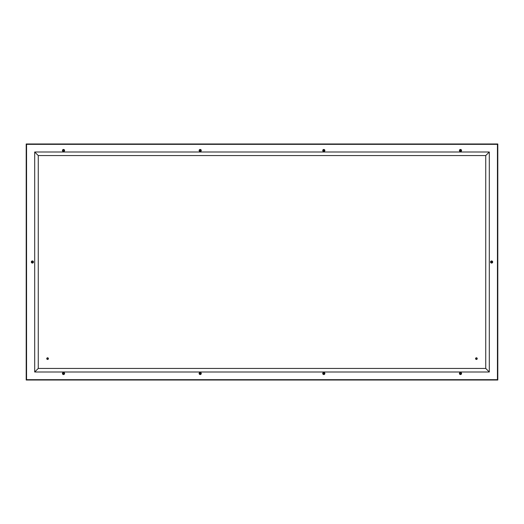 <?xml version="1.0" encoding="UTF-8"?>
<svg xmlns="http://www.w3.org/2000/svg" width="524" height="524" viewBox="0 0 524 524"><rect width="100%" height="100%" fill="white"/><g stroke="black" fill="none" stroke-linecap="round" stroke-linejoin="round"><path stroke-width="0.79" d="M460.478 372.413A1.068 1.068 0 0 1 461.408 374.018A1.068 1.068 0 0 1 459.555 374.018A1.068 1.068 0 0 1 460.478 372.413M323.799 372.413A1.068 1.068 0 0 1 324.729 374.018A1.068 1.068 0 0 1 322.876 374.018A1.068 1.068 0 0 1 323.799 372.413M460.478 149.451A1.068 1.068 0 0 1 461.408 151.05A1.068 1.068 0 0 1 459.555 151.05A1.068 1.068 0 0 1 460.478 149.451M323.799 149.451A1.068 1.068 0 0 1 324.729 151.05A1.068 1.068 0 0 1 322.876 151.05A1.068 1.068 0 0 1 323.799 149.451M63.522 372.413A1.068 1.068 0 0 1 64.445 374.018A1.068 1.068 0 0 1 62.592 374.018A1.068 1.068 0 0 1 63.522 372.413M200.201 372.413A1.068 1.068 0 0 1 201.124 374.018A1.068 1.068 0 0 1 199.271 374.018A1.068 1.068 0 0 1 200.201 372.413M63.522 149.451A1.068 1.068 0 0 1 64.445 151.05A1.068 1.068 0 0 1 62.592 151.05A1.068 1.068 0 0 1 63.522 149.451M200.201 149.451A1.068 1.068 0 0 1 201.124 151.05A1.068 1.068 0 0 1 199.271 151.05A1.068 1.068 0 0 1 200.201 149.451M491.617 260.932A1.068 1.068 0 0 1 492.547 262.537A1.068 1.068 0 0 1 490.693 262.537A1.068 1.068 0 0 1 491.617 260.932M32.383 260.932A1.068 1.068 0 0 1 33.307 262.537A1.068 1.068 0 0 1 31.453 262.537A1.068 1.068 0 0 1 32.383 260.932M497.8 380.018L26.2 380.018L26.2 143.982L497.8 143.982L497.8 380.018M497.446 379.664L26.554 379.664L26.554 144.336L497.446 144.336L497.446 379.664M460.982 372.977L460.812 374.116L460.216 374.143L459.771 373.481A0.714 0.714 0 0 1 460.478 372.767A0.714 0.714 0 0 1 461.192 373.481A0.714 0.714 0 0 1 460.478 374.195A0.714 0.714 0 0 1 459.771 373.481L460.183 372.833L460.982 372.97M461.074 373.481A0.596 0.596 0 0 1 460.183 373.998A0.596 0.596 0 0 1 460.183 372.97A0.596 0.596 0 0 1 461.074 373.481M485.735 368.431L38.265 368.431L34.695 371.994L489.305 371.994L485.735 368.431L489.305 371.994L489.305 152.006L34.695 152.006L38.265 155.569L485.735 155.569L489.305 152.006L485.735 155.569L485.735 368.431M38.265 368.431L38.265 155.569L34.695 152.006L34.695 371.994L38.265 368.431M324.304 372.977L324.133 374.116L323.537 374.143L323.092 373.481A0.714 0.714 0 0 1 323.799 372.767A0.714 0.714 0 0 1 324.513 373.481A0.714 0.714 0 0 1 323.799 374.195A0.714 0.714 0 0 1 323.092 373.481L323.505 372.833L324.304 372.97M324.395 373.481A0.596 0.596 0 0 1 323.505 373.998A0.596 0.596 0 0 1 323.505 372.97A0.596 0.596 0 0 1 324.395 373.481M200.699 372.977L200.528 374.116L199.932 374.143L199.487 373.481A0.714 0.714 0 0 1 200.201 372.767A0.714 0.714 0 0 1 200.908 373.481A0.714 0.714 0 0 1 200.201 374.195A0.714 0.714 0 0 1 199.487 373.481L199.69 372.983M199.696 372.977L200.699 372.97M200.79 373.481A0.596 0.596 0 0 1 199.899 373.998A0.596 0.596 0 0 1 199.899 372.97A0.596 0.596 0 0 1 200.79 373.481M63.018 373.985L62.808 373.481A0.714 0.714 0 0 1 63.522 372.767A0.714 0.714 0 0 1 64.229 373.481A0.714 0.714 0 0 1 63.522 374.195A0.714 0.714 0 0 1 62.808 373.481L63.247 372.826M64.026 372.977L64.026 373.985L63.018 373.992M64.111 373.481A0.596 0.596 0 0 1 63.221 373.998A0.596 0.596 0 0 1 63.221 372.97A0.596 0.596 0 0 1 64.111 373.481M459.974 151.023L459.771 150.519A0.714 0.714 0 0 1 460.478 149.805A0.714 0.714 0 0 1 461.192 150.519A0.714 0.714 0 0 1 460.478 151.233A0.714 0.714 0 0 1 459.771 150.519L460.151 149.884L460.982 150.008M460.982 150.015L460.753 151.174M461.074 150.519A0.596 0.596 0 0 1 460.183 151.03A0.596 0.596 0 0 1 460.183 150.002A0.596 0.596 0 0 1 461.074 150.519M492.285 261.738L491.617 262.714L490.909 262A0.714 0.714 0 0 1 491.617 261.286A0.714 0.714 0 0 1 492.331 262A0.714 0.714 0 0 1 491.617 262.714A0.714 0.714 0 0 1 490.909 262L491.289 261.365L492.121 261.489M492.213 262A0.596 0.596 0 0 1 491.322 262.517A0.596 0.596 0 0 1 491.322 261.483A0.596 0.596 0 0 1 492.213 262M31.879 262.504L31.669 262C33.058 259.577 33.372 264.378 31.669 262A0.714 0.714 0 0 1 32.383 261.286A0.714 0.714 0 0 1 33.091 262A0.714 0.714 0 0 1 32.383 262.714A0.714 0.714 0 0 1 31.669 262L31.872 261.502M32.973 262A0.596 0.596 0 0 1 32.082 262.517A0.596 0.596 0 0 1 32.082 261.483A0.596 0.596 0 0 1 32.973 262M477.122 358.645A0.714 0.714 0 0 1 476.034 359.235A0.714 0.714 0 0 1 476.067 357.997A0.714 0.714 0 0 1 477.122 358.645M477.24 358.645A0.832 0.832 0 0 1 475.975 359.333A0.832 0.832 0 0 1 476.008 357.892A0.832 0.832 0 0 1 477.24 358.645M477.004 358.639A0.596 0.596 0 0 1 476.093 359.13A0.596 0.596 0 0 1 476.126 358.102A0.596 0.596 0 0 1 477.004 358.639M63.018 151.023L62.808 150.519A0.714 0.714 0 0 1 63.522 149.805A0.714 0.714 0 0 1 64.229 150.519A0.714 0.714 0 0 1 63.522 151.233A0.714 0.714 0 0 1 62.808 150.519L63.26 149.857L64.177 150.237L63.908 151.115L63.018 151.03M64.111 150.519A0.596 0.596 0 0 1 63.221 151.03A0.596 0.596 0 0 1 63.221 150.002A0.596 0.596 0 0 1 64.111 150.519M323.301 151.023L323.092 150.519A0.714 0.714 0 0 1 323.799 149.805A0.714 0.714 0 0 1 324.513 150.519A0.714 0.714 0 0 1 323.799 151.233A0.714 0.714 0 0 1 323.092 150.519L324.068 149.857L324.31 151.017M324.304 151.023L323.301 151.03M324.395 150.519A0.596 0.596 0 0 1 323.505 151.03A0.596 0.596 0 0 1 323.505 150.002A0.596 0.596 0 0 1 324.395 150.519M48.306 358.645A0.714 0.714 0 0 1 47.219 359.235A0.714 0.714 0 0 1 47.252 357.997A0.714 0.714 0 0 1 48.306 358.645M48.424 358.645A0.832 0.832 0 0 1 47.16 359.333A0.832 0.832 0 0 1 47.199 357.892A0.832 0.832 0 0 1 48.424 358.645M48.188 358.639A0.596 0.596 0 0 1 47.284 359.13A0.596 0.596 0 0 1 47.311 358.102A0.596 0.596 0 0 1 48.188 358.639M199.696 151.023L199.487 150.519A0.714 0.714 0 0 1 200.201 149.805A0.714 0.714 0 0 1 200.908 150.519A0.714 0.714 0 0 1 200.201 151.233A0.714 0.714 0 0 1 199.487 150.519L199.932 149.857L200.856 150.237L200.587 151.115L199.696 151.03M200.79 150.519A0.596 0.596 0 0 1 199.899 151.03A0.596 0.596 0 0 1 199.899 150.002A0.596 0.596 0 0 1 200.79 150.519"/></g></svg>

